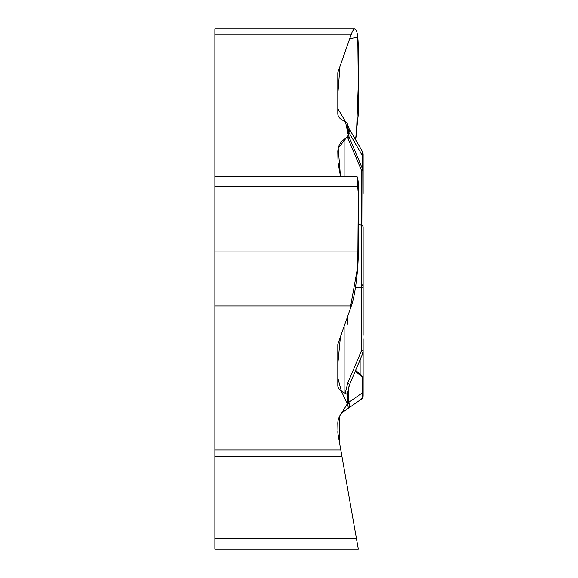 <?xml version="1.0" encoding="UTF-8"?>
<svg xmlns="http://www.w3.org/2000/svg" width="578" height="578" viewBox="0 0 578 578"><rect width="100%" height="100%" fill="white"/><g stroke="black" fill="none" stroke-linecap="round" stroke-linejoin="round"><path stroke-width="0.87" d="M358.295 549.1L214.871 549.1L358.295 549.1L356.416 538.458L358.295 549.1M363.129 183.876L363.129 154.514A4.053 1.12 180 0 1 362.175 155.229L348.7 132.138L347.313 124.321L347.313 132.254L347.313 123.771L346.952 122.681L344.12 120.939C340.052 119.162 337.942 116.77 337.805 113.779L337.805 73.189A14.826 7.413 180 0 1 338.029 71.903L351.323 34.196C352.566 30.706 353.729 28.936 354.813 28.9L214.871 28.9L214.871 549.1M214.871 538.458L356.416 538.458L338.029 434.15L337.805 423.334C337.942 418.262 340.052 414.216 344.12 411.189L347.746 408.653L344.12 411.189M347.313 404.008L347.313 395.533L347.313 404.008L348.353 407.425L347.443 408.863M346.952 394.434L347.313 395.533L347.313 394.369L344.12 392.693C340.052 390.916 337.942 388.524 337.805 385.533L337.805 344.95A14.826 7.413 0 0 1 338.029 343.657L351.323 305.95C355.051 295.77 358.374 270.027 358.295 251.95L358.295 186.159C358.252 179.83 357.666 176.536 356.554 176.276M361.669 375.281L362.175 376.769A4.053 2.818 180 0 1 363.129 378.576L363.129 395.778A4.053 4.053 0 0 1 361.394 399.095L347.746 408.653A4.942 4.378 -125 0 0 348.7 402.396L348.7 386.812M363.129 378.677L363.129 344.958M363.129 338.845L363.129 389.767M347.602 404.954L348.7 402.396L362.175 392.961A4.053 2.818 0 0 1 363.129 394.767M355.232 371.228L362.175 376.769L362.175 392.961L362.818 396.024L362.406 397.845L361.394 399.095L363.129 395.778A4.053 4.053 0 0 1 363.107 396.132M362.536 285.409L363.129 283.278M362.796 169.592L363.129 282.071M363.129 176.146L363.129 154.514M214.871 456.374L341.945 456.374L358.295 549.1L339.719 443.738L339.524 416.391L347.313 403.856L341.388 391.241L337.805 377.882L337.805 364.154L340.442 336.815L349.979 309.772L357.775 266.451L358.295 193.977L356.893 176.42L340.478 176.297L338.029 162.396L337.805 151.581C337.942 146.509 340.052 142.455 344.12 139.435L344.12 176.276M347.313 132.254L348.245 134.544L347.992 136.581L344.12 139.435M363.129 193.305L363.129 171.153M363.129 351.8L362.789 353.382L361.394 350.868L361.394 225.312A4.053 2.023 0 0 1 363.129 226.966L363.129 335.334M362.803 169.578L361.394 170.207L347.746 137.853A4.942 1.048 -22.9 0 1 349.466 137.954L363.02 170.091M363.129 171.868A4.053 2.023 180 0 0 361.394 170.207L361.394 225.312L358.295 224.221M347.313 394.369L349.459 384.811A4.942 1.163 -157 0 0 347.746 383.026L361.394 350.868L363.129 350.752M354.813 28.9C357.045 29.42 358.201 36.009 358.295 48.668L358.295 114.451L355.542 139.674L356.416 134.956L358.295 84.374L357.789 37.303L349.769 38.618L339.972 66.383L337.805 94.489L337.805 108.592L345.398 121.467L348.368 135.252L338.202 148.149L340.478 176.276M348.7 135.967L348.7 132.138A4.942 3.251 -30.3 0 0 349.199 128.793L347.313 124.313M337.805 113.779L337.805 73.189M362.175 168.09L362.572 151.711M347.313 317.329L347.313 321.888M347.313 322.481L347.313 324.272M337.805 431.737L338.007 434.056M351.323 305.95L214.871 305.95M340.818 449.987L214.871 449.987M360.123 374.067L360.123 359.704M358.295 186.159L214.871 186.159M358.295 251.95L214.871 251.95M351.323 34.196L214.871 34.196M347.443 137.109L347.746 137.853M345.247 393.163L347.746 383.026M363.129 287.165L355.477 287.425M344.12 326.375L344.12 392.693M338.029 71.903L338.029 115.297M348.7 139.002L348.7 140.107M355.564 370.433L361.618 375.223M361.561 375.165L363.129 378.373M356.496 176.276L214.871 176.276M362.998 352.927L349.459 384.811M348.238 134.544L349.466 137.954M362.558 151.711L363.129 153.762M362.767 152.05L349.184 128.771"/></g></svg>
